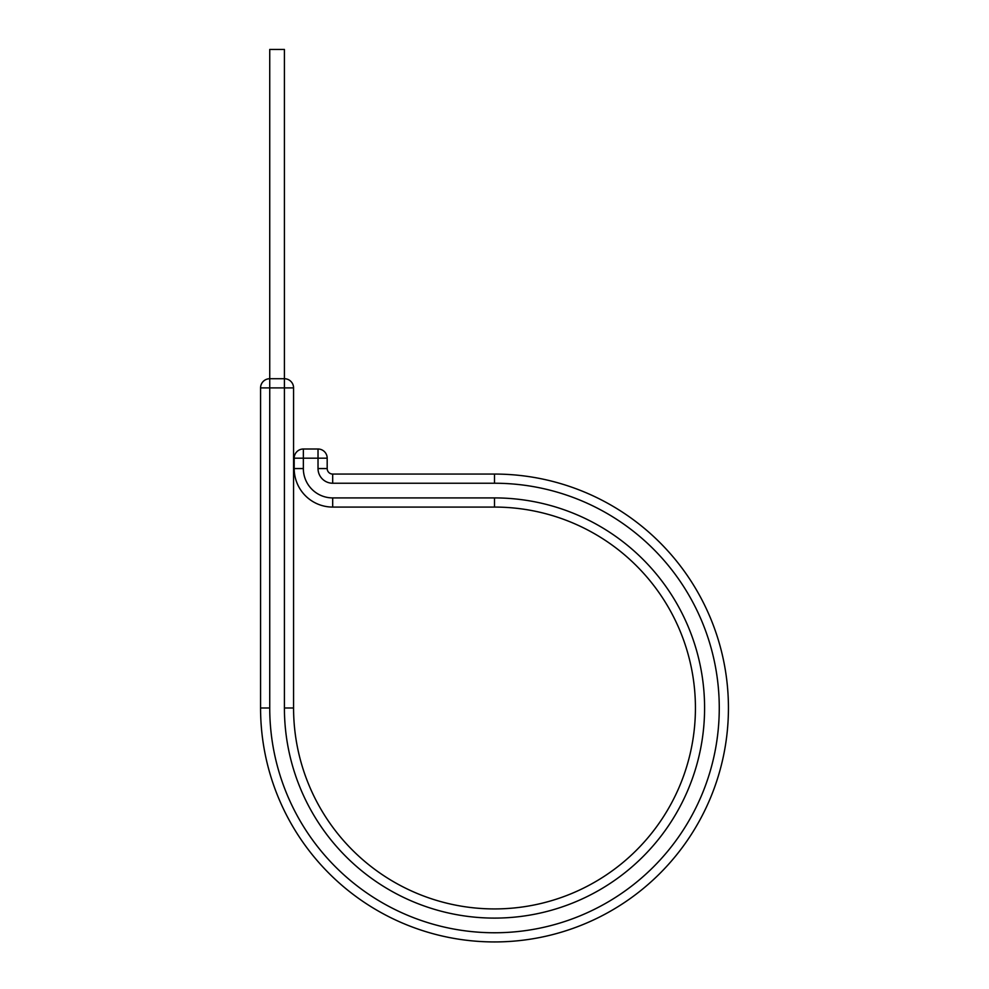 <?xml version="1.0" encoding="UTF-8"?>
<svg xmlns="http://www.w3.org/2000/svg" width="989" height="989" viewBox="0 0 989 989"><rect width="100%" height="100%" fill="white"/><g stroke="black" fill="none" stroke-linecap="round" stroke-linejoin="round"><path stroke-width="1.48" d="M293.572 387.898L284.412 387.898L284.412 378.725L269.737 378.725L269.737 49.45L284.412 49.45L284.412 378.725A9.173 9.173 0 0 1 293.572 387.898L293.572 708A200.928 200.928 0 0 0 494.5 908.928A200.928 200.928 0 0 0 695.428 708A200.928 200.928 0 0 0 494.5 507.073L332.687 507.073A38.509 38.509 0 0 1 294.19 468.563L294.19 458.179A9.173 9.173 0 0 1 303.351 449.006L318.025 449.006A9.173 9.173 0 0 1 327.186 458.179A9.173 9.173 0 0 0 318.025 449.006A9.173 9.173 0 0 1 327.186 458.179L294.19 458.179A9.173 9.173 0 0 1 303.351 449.006L303.351 468.563L294.19 468.563A38.509 38.509 0 0 0 332.687 507.073L332.687 497.912A29.336 29.336 0 0 1 303.351 468.563M293.572 708L284.412 708L284.412 387.898L260.564 387.898L260.564 708A233.936 233.936 0 0 0 494.5 941.936A233.936 233.936 0 0 0 728.436 708A233.936 233.936 0 0 0 494.5 474.065L494.5 483.238A224.763 224.763 0 0 1 719.263 708A224.763 224.763 0 0 1 494.5 932.763A224.763 224.763 0 0 1 269.737 708L260.564 708A233.936 233.936 0 0 0 494.5 941.936A233.936 233.936 0 0 0 728.436 708A233.936 233.936 0 0 0 494.5 474.065L332.687 474.065A5.501 5.501 0 0 1 327.186 468.563L327.186 458.179A9.173 9.173 0 0 0 318.025 449.006L318.025 468.563L327.186 468.563M260.564 387.898A9.173 9.173 0 0 1 269.737 378.725L269.737 708M284.412 708A210.088 210.088 0 0 0 494.5 918.101A210.088 210.088 0 0 0 704.588 708A210.088 210.088 0 0 0 494.5 497.912L332.687 497.912M695.428 708A200.928 200.928 0 0 0 494.5 507.073L494.5 497.912M494.5 483.238L332.687 483.238L332.687 474.065M332.687 483.238A14.674 14.674 0 0 1 318.025 468.563M728.436 708A233.936 233.936 0 0 0 494.5 474.065"/></g></svg>

